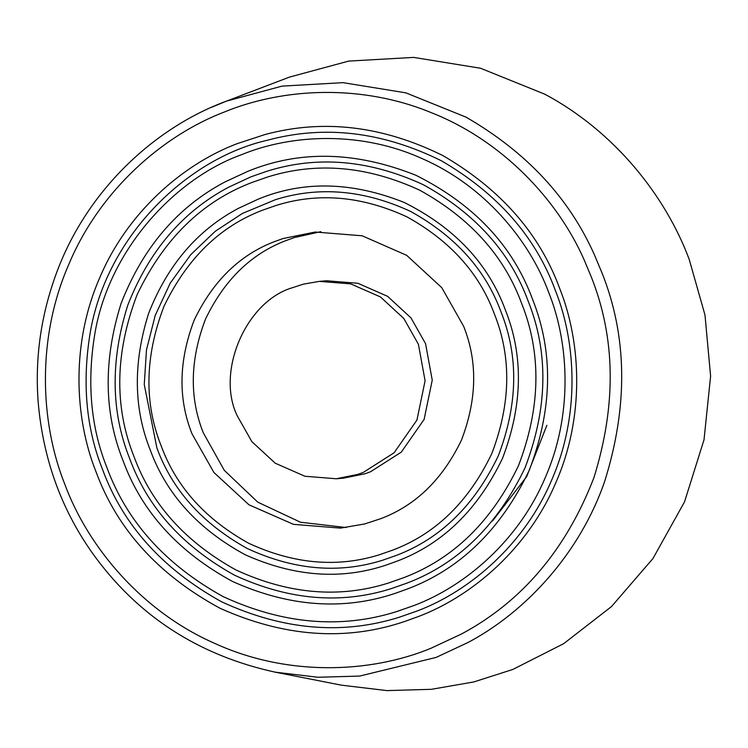 <?xml version="1.0" encoding="UTF-8"?>
<svg xmlns="http://www.w3.org/2000/svg" width="748" height="748" viewBox="0 0 748 748"><rect width="100%" height="100%" fill="white"/><g stroke="black" fill="none" stroke-linecap="round" stroke-linejoin="round"><path stroke-width="1.12" d="M303.333 284.147L292.393 287.728C246.008 301.322 215.695 371.803 237.284 415.888L251.87 441.666L275.255 463.218L304.96 476.261L336.273 478.767L357.694 474.428L363.285 472.418L394.131 452.755L416.945 420.049L425.088 380.769L418.403 344.267L403.808 318.48L380.423 296.928L350.719 283.885L319.405 281.379L303.333 284.147M336.273 478.767L343.435 478.159L364.846 473.821L370.447 471.81L401.293 452.138L424.097 419.441L432.241 380.162L425.556 343.65L410.961 317.872L387.586 296.32L357.881 283.277L326.558 280.762L319.405 281.379M267.691 140.166C189.394 157.763 107.862 233.385 90.443 331.289C81.906 381.901 85.945 427.978 102.57 469.501C122.981 525.031 162.643 569.116 221.558 601.766C282.903 630.087 342.229 635.211 399.554 617.147L417.59 610.836C470.959 590.583 525.096 543.329 551.725 479.917C579.429 416.982 576.876 344.295 555.371 290.448C535.643 236.742 497.607 193.489 441.245 160.708C382.499 131.704 324.651 124.86 267.691 140.166M548.808 292.702C529.238 239.584 483.788 185.626 422.929 158.969C362.537 131.227 292.889 133.546 241.352 154.761C175.041 178.716 109.573 249.028 95.043 332.551C86.703 381.957 90.648 426.921 106.871 467.453C126.795 521.646 165.504 564.675 223.007 596.539C282.875 624.178 340.789 629.18 396.73 611.555L414.336 605.394C466.425 585.628 519.262 539.504 545.245 477.617C572.295 416.197 569.798 345.249 548.808 292.702M96.006 471.745C117.221 529.434 158.576 574.95 220.08 608.292C284.072 636.941 345.464 641.382 404.266 621.625L418.581 616.474C473.241 595.735 528.668 547.349 555.932 482.413C584.31 417.964 581.701 343.538 559.672 288.401C539.476 233.395 500.524 189.113 442.807 155.547C382.658 125.842 323.416 118.829 265.091 134.509L237.097 143.681C182.437 164.41 127.01 212.797 99.746 277.742C71.369 342.182 73.987 416.608 96.006 471.745M129.741 458.758C147.702 507.621 182.606 546.414 234.451 575.156C288.429 600.074 340.639 604.58 391.082 588.685L406.949 583.131C458.066 563.721 497.411 525.32 524.993 467.921C547.714 408.352 548.789 352.776 528.2 301.192C510.239 252.338 475.335 213.535 423.49 184.803C369.512 159.885 317.302 155.369 266.858 171.273L250.982 176.827L228.766 187.14C182.68 211.488 149.011 250.861 127.758 305.268C110.293 360.714 110.956 411.877 129.741 458.758M123.177 461.002C141.905 511.931 178.417 552.108 232.703 581.551C289.205 606.834 343.397 610.761 395.309 593.323L407.95 588.77C460.459 568.826 500.88 529.378 529.21 470.417C552.557 409.221 553.651 352.13 532.501 299.144C512.763 245.606 473.895 204.316 415.916 175.275C355.749 151.311 299.686 150.011 247.728 171.376L224.905 181.979C177.566 206.99 142.98 247.438 121.139 303.323C103.196 360.284 103.879 412.849 123.177 461.002M521.636 303.445C504.171 255.91 470.221 218.173 419.787 190.226C367.277 165.981 316.488 161.596 267.419 177.061L251.983 182.465C202.259 201.343 163.99 238.696 137.165 294.525C115.061 352.476 114.014 406.538 134.042 456.71C151.517 504.236 185.467 541.973 235.901 569.929C288.41 594.164 339.19 598.559 388.259 583.094L403.696 577.69C453.419 558.812 491.688 521.45 518.514 465.621C540.617 407.669 541.664 353.617 521.636 303.445M156.902 448.015C172.414 490.211 202.558 523.722 247.336 548.536C293.955 570.06 339.05 573.959 382.611 560.224L396.318 555.427C440.46 538.663 474.447 505.498 498.262 455.934C517.887 404.481 518.813 356.487 501.029 311.935C485.527 269.738 455.382 236.237 410.605 211.422C363.977 189.899 318.891 186 275.329 199.725L242.427 213.432L215.359 231.207L190.749 254.647L170.235 283.146L155.201 315.46L146.477 349.886L144.261 384.547L156.902 448.015M150.348 450.259C166.589 494.428 198.248 529.275 245.335 554.81C294.329 576.736 341.331 580.139 386.351 565.011L397.319 561.065C442.853 543.777 477.907 509.556 502.478 458.421C522.721 405.351 523.675 355.842 505.339 309.887C488.21 263.455 454.513 227.644 404.219 202.465C352.046 181.68 303.426 180.549 258.369 199.08L238.565 208.271C197.509 229.963 167.515 265.044 148.581 313.515C133.022 362.911 133.612 408.492 150.348 450.259M494.465 314.188C479.449 273.319 450.259 240.875 406.893 216.836C361.742 195.995 318.078 192.227 275.89 205.522L262.613 210.16C219.865 226.401 186.963 258.518 163.896 306.521C144.888 356.347 143.99 402.826 161.213 445.967C176.229 486.826 205.419 519.28 248.785 543.31C293.936 564.151 337.6 567.928 379.788 554.633L393.065 549.986C435.813 533.754 468.725 501.637 491.782 453.625C510.791 403.808 511.688 357.32 494.465 314.188M320.845 231.656L294.357 237.574L285.97 240.594C251.122 253.824 224.288 280.014 205.485 319.144C189.992 359.769 189.263 397.656 203.297 432.821L224.316 470.37L257.77 502.151L300.481 522.235L346.137 527.527M463.676 326.362L441.788 287.681L406.716 255.358L362.163 235.788L315.189 232.03L283.062 238.537L274.666 241.557C239.818 254.797 212.993 280.977 194.19 320.116C178.697 360.732 177.968 398.619 192.002 433.793L213.891 472.465L248.962 504.797L293.515 524.357L340.499 528.116L364.603 523.965L381.013 518.588C415.86 505.358 442.685 479.169 461.488 440.039C476.99 399.423 477.72 361.527 463.676 326.362M341.443 685.168L386.922 690.6L431.446 689.31L473.736 681.961L512.829 669.451L563.674 643.673L611.537 606.525L652.92 558.578L684.523 501.88L704.027 439.74L710.6 376.179L704.999 315.048L689.198 259.369C665.552 195.92 614.576 131.339 544.609 94.108L480.571 68.255L413.672 57.4L348.69 61.093L289.467 77.1L226.392 101.158L282.005 86.123L343.023 82.654L405.846 92.846L465.985 117.127C526.386 152.012 569.237 198.005 594.529 255.105L601.757 272.309C627.292 336.039 628.301 405.631 604.777 481.076C580.28 552.566 526.405 611.584 467.968 642.523L436.14 657.408L359.713 676.061L317.909 677.267L275.199 672.162L341.443 685.168M492.549 520.945L526.704 476.56L546.872 425.313M211.273 107.422L226.392 101.158C153.275 128.114 86.067 191.712 56.175 273.852C40.841 315.778 34.847 358.563 38.185 402.218C43.038 458.365 60.962 508.444 91.967 552.463C136.678 615.295 197.752 655.201 275.199 672.162M64.749 484.106C88.058 547.349 142.167 611.593 214.629 643.336C286.531 676.36 369.456 673.602 430.82 648.338L461.591 633.949C522.076 601.523 566.161 549.49 593.847 477.869C616.595 404.93 615.623 337.657 590.929 276.04L583.945 259.397C557.213 198.931 501.73 140.502 431.577 112.77C361.817 83.888 283.586 87.768 224.858 111.807C162.84 135.341 99.933 190.244 68.994 263.941C36.792 337.077 39.756 421.535 64.749 484.106"/></g></svg>
